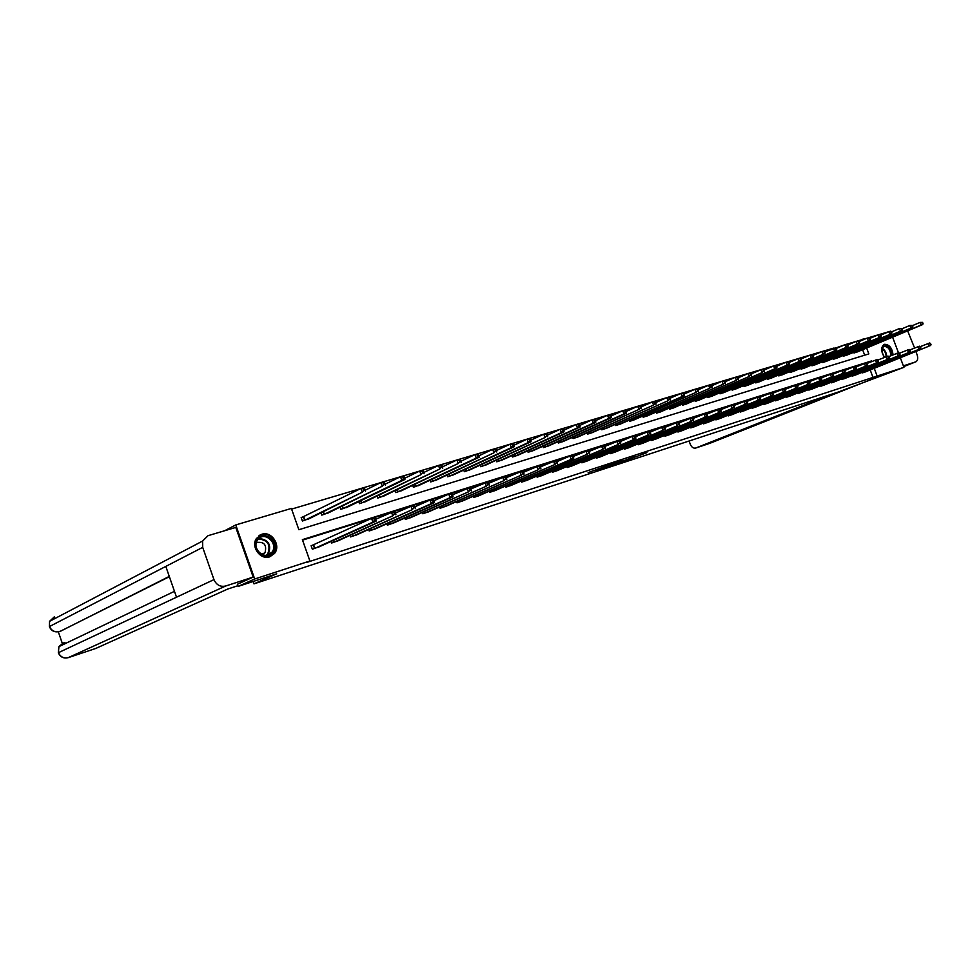 <?xml version="1.0" encoding="UTF-8"?>
<svg xmlns="http://www.w3.org/2000/svg" width="980" height="980" viewBox="0 0 980 980"><rect width="100%" height="100%" fill="white"/><g stroke="black" fill="none" stroke-linecap="round" stroke-linejoin="round"><path stroke-width="1.47" d="M622.57 461.739L646.898 452.638L622.57 461.739M261.819 534.272C271.582 530.731 281.297 545.529 274.474 553.492L269.745 556.824C260.533 560.327 250.647 546.865 256.368 538.535L261.819 534.272M884.585 357.308C880.959 351.771 880.738 347.508 883.936 344.531L884.462 344.311C889.264 344.421 892.131 347.925 893.062 354.846M588.147 472.617L608.543 465.169L588.147 472.617M900.351 357.81L903.928 367.329L838.108 392.086L253.979 583.86L276.715 573.79L238.128 586.408L254.69 578.996L235.751 524.937L291.379 508.436L298.875 529.727L868.844 353.902L866.639 348.023M903.928 367.329L877.149 376.063L874.246 368.321M871.71 361.547L871.49 360.946L302.379 539.662L309.901 560.989L306.409 562.532L877.149 376.063M309.901 560.989L254.69 578.996M609.744 465.929L635.199 456.46L609.744 465.929M606.657 466.995L596.159 470.4L609.83 464.777L622.141 460.723L606.62 466.897M253.159 581.495L253.979 583.86M873.094 377.668L870.203 369.95M867.68 363.188L866.295 362.955M863.858 363.727L855.136 366.459M852.686 367.231L843.817 370.024M841.33 370.808L832.302 373.637M829.791 374.434L820.615 377.312M818.067 378.121L808.733 381.049M806.148 381.857L796.654 384.846M794.045 385.667L784.38 388.705M781.734 389.538L771.897 392.625M769.227 393.47L759.206 396.618M756.499 397.464L746.307 400.673M743.563 401.531L733.175 404.801M730.406 405.671L719.835 408.991M717.029 409.873L706.249 413.254M703.407 414.148L692.431 417.603M689.553 418.509L678.368 422.025M675.453 422.944L664.06 426.521M661.108 427.452L649.483 431.102M646.494 432.045L634.66 435.757M631.622 436.713L619.544 440.51M616.469 441.478L604.17 445.349M601.046 446.329L588.49 450.273M585.33 451.266L572.528 455.284M569.319 456.3L556.26 460.404M553.014 461.421L539.686 465.61M536.379 466.652L522.781 470.927M519.437 471.98L505.545 476.341M502.152 477.407L487.979 481.866M484.537 482.944L470.057 487.501M466.554 488.591L451.78 493.246M448.228 494.361L433.123 499.102M429.51 500.241L414.087 505.092M410.424 506.244L394.646 511.193M390.934 512.369L374.813 517.428M371.028 518.616L302.55 540.139M865.438 371.873L861.359 372.67M855.246 375.132L851.118 375.94M844.919 378.439L840.73 379.248M834.446 381.796L830.195 382.616M823.813 385.201L819.501 386.034M813.02 388.656L808.867 390.089L808.647 389.489M802.069 392.159L797.855 393.617L797.622 393.005M790.958 395.724L786.67 397.194L786.438 396.569M779.676 399.338L775.327 400.832L775.094 400.195M768.222 403.001L763.812 404.52L763.567 403.87M756.597 406.725L752.113 408.268L751.868 407.607M744.788 410.51L740.231 412.078L739.986 411.392M732.795 414.344L728.177 415.949L727.92 415.238M720.619 418.24L715.927 419.869L715.657 419.146M708.246 422.209L703.481 423.862L703.199 423.115M695.678 426.227L690.827 427.917L690.557 427.158M682.901 430.318L677.976 432.033L677.695 431.249M669.928 434.471L664.918 436.21L664.636 435.414M656.735 438.697L651.651 440.461L651.357 439.64M643.333 442.985L638.164 444.785L637.858 443.94M629.699 447.358L624.444 449.183L624.125 448.313M615.844 451.792L610.503 453.654L610.173 452.76M601.757 456.3L596.318 458.199L595.987 457.28M587.424 460.894L581.899 462.817L581.557 461.874M572.847 465.561L567.224 467.521L566.869 466.541M558.012 470.302L552.304 472.299L551.936 471.294M542.932 475.129L537.114 477.174L536.734 476.133M527.571 480.053L521.654 482.123L521.274 481.058M511.952 485.051L505.925 487.17L505.521 486.055M496.039 490.135L489.902 492.291L489.498 491.152M479.845 495.329L473.597 497.522L473.181 496.346M463.356 500.596L456.999 502.838L456.558 501.625M446.562 505.974L440.081 508.265L439.628 507.003M429.448 511.45L422.858 513.777L422.392 512.466M412.029 517.024L405.304 519.412L404.826 518.053M394.266 522.707L387.418 525.133L386.916 523.724M376.173 528.502L369.191 530.976L368.676 529.519M357.724 534.406L350.607 536.93L350.068 535.411M338.909 540.421L331.669 543.006L331.105 541.426M313.122 545.027L311.101 545.676L312.338 549.192L319.737 546.558M859.521 341.395L859.191 340.513L856.189 341.395L847.774 344.972M856.067 341.444L846.781 344.201M844.834 344.776L824.829 351.845M833.417 348.17L821.951 351.563L813.082 355.373M821.828 351.612L812.089 354.503M810.043 355.115L800.145 358.055M798.075 358.668L788.006 361.657M785.899 362.282L773.661 365.908L764.13 370.036M773.539 365.957L761.08 369.644L751.378 373.858M760.958 369.693L748.291 373.441L738.406 377.753M748.181 373.49L735.294 377.3L725.225 381.71M735.172 377.349L722.076 381.22L711.811 385.728M721.954 381.281L708.626 385.226L698.164 389.832M708.503 385.275L694.93 389.281L684.285 393.997M694.82 389.342L683.28 392.76M680.892 393.47L666.841 397.623L655.767 402.56M666.719 397.684L652.423 401.91L641.128 406.957M652.3 401.959L637.735 406.271L626.232 411.441M637.625 406.32L625.228 410.007M622.68 410.767L610.05 414.516M607.453 415.287L594.591 419.109M591.957 419.893L578.849 423.777M576.167 424.573L562.802 428.542M560.082 429.35L543.802 434.177L530.829 440.155M543.68 434.226L529.8 438.342M526.971 439.187L512.822 443.389M509.943 444.246L492.695 449.355L478.889 455.823M492.585 449.404L477.86 453.777M474.871 454.659L456.925 459.975L442.531 466.811M456.815 460.024L438.501 465.439L423.789 472.483M438.391 465.5L419.71 471.025L404.666 478.265M419.599 471.086L403.625 475.827M400.416 476.782L380.938 482.54L365.221 490.221M380.828 482.601L360.946 488.481L301.24 517.71M360.836 488.53L291.599 509.098M864.679 355.189L862.633 349.701M857.88 351.685L854.009 352.996L853.727 352.249M847.651 354.797L843.719 356.12L843.437 355.373M837.275 357.957L833.294 359.305L833 358.533M826.753 361.167L822.698 362.526L822.404 361.743M816.071 364.413L811.967 365.797L811.661 364.989M805.229 367.708L801.064 369.117L800.758 368.296M794.229 371.065L790.003 372.486L789.684 371.641M783.069 374.458L778.769 375.916L778.451 375.046M771.738 377.9L767.377 379.382L767.046 378.501M760.223 381.404L755.801 382.911L755.47 382.004M748.548 384.969L744.053 386.488L743.71 385.557M736.691 388.57L732.134 390.126L731.778 389.17M724.636 392.233L720.006 393.813L719.651 392.833M712.399 395.957L707.707 397.562L707.34 396.557M699.977 399.742L695.2 401.371L694.82 400.342M687.348 403.589L682.497 405.242L682.117 404.189M674.522 407.484L669.597 409.175L669.193 408.096M661.488 411.453L656.477 413.168L656.073 412.053M648.245 415.483L643.149 417.223L642.733 416.084M634.77 419.587L629.601 421.351L629.172 420.187M621.087 423.752L615.82 425.553L615.391 424.352M607.171 427.978L601.818 429.816L601.365 428.579M593.01 432.29L587.571 434.152L587.118 432.878M578.616 436.663L573.092 438.575L572.614 437.264M563.978 441.123L558.355 443.058L557.865 441.711M549.082 445.655L543.361 447.627L542.859 446.231M533.929 450.261L528.11 452.27L527.595 450.837M518.518 454.953L512.589 456.999L512.05 455.516M502.814 459.718L496.787 461.813L496.235 460.282M486.84 464.581L480.702 466.713L480.139 465.132M470.584 469.53L464.336 471.699L463.748 470.069M454.022 474.565L447.664 476.782L447.052 475.092M437.154 479.698L430.673 481.952L430.049 480.2M419.967 484.916L413.376 487.232L412.727 485.406M402.474 490.233L395.749 492.597L395.087 490.711M384.638 495.66L377.79 498.073L377.104 496.113M366.459 501.184L359.488 503.647L358.766 501.613M347.937 506.819L340.832 509.331L340.085 507.211M329.047 512.552L321.808 515.125L321.036 512.932M303.2 516.901L301.166 517.514L302.404 521.029L309.79 518.408M859.191 340.513L890.379 331.24M892.596 337.157L898.464 352.788M224.702 530.719L235.751 524.937M238.128 586.408L237.356 584.215M863.527 339.693L863.196 338.81M867.459 362.588L871.49 360.946M619.96 462.548L633.117 457.219L619.96 462.548M604.783 467.362L612.721 464.471L604.623 466.921M856.863 352.114L922.707 324.564L921.077 325.054L920.085 322.42L912.49 325.605M922.009 322.579L920.085 322.42L922.658 322.383L922.401 323.633L922.658 322.383M922.401 323.633L921.077 325.054L855.062 352.665M923.05 323.437L922.707 324.564M862.62 372.865L929.016 346.136L864.409 372.29M920.318 346.626L929.64 342.988L930.608 343.478L930.351 344.74L930.608 343.478M930.351 344.74L929.016 346.136L928.023 343.502L929.959 343.674M930.633 345.634L931 344.531M882.368 353.4L882.417 347.177C887.133 344.286 890.195 347.043 891.616 355.434M890.795 355.777C890.452 349.395 888.052 346.283 883.58 346.454L881.792 349.505M883.703 356.059L881.951 351.808M892.376 355.127C891.396 348.059 888.493 344.593 883.654 344.703M884.683 357.271L882.882 354.625M257.826 538.718C265.188 529.114 280.562 543.888 272.624 552.855C265.384 562.594 249.729 547.734 257.826 538.718M271.73 552.487L271.925 552.255C278.871 543.814 264.723 530.658 258.046 539.417L257.421 540.274C251.358 549.045 265.47 561.013 271.73 552.487M262.358 554.68L265.017 552.72C266.977 544.807 264.098 541.413 256.417 542.553M269.463 556.91L273.873 553.688C281.517 544.758 268.618 528.98 259.051 535.631M903.658 366.63L915.614 361.902L903.376 365.871M915.614 361.902L915.896 361.791C917.795 360.542 918.187 358.166 917.084 354.687L915.908 351.551M907.652 330.86L914.585 348.023M689.099 441.012L690.3 444.308C691.598 447.223 693.362 448.473 695.616 448.068L710.01 443.254L872.335 379.015M830.856 394.462L695.8 448.007M237.883 585.721L227.801 589.017L95.697 648.478M202.701 547.355L165.804 566.416L176.51 597.212L213.959 579.621L202.701 547.355L202.591 541.058L208.042 535.68L235.788 527.424L253.183 577.085L237.368 584.264M213.959 579.621C216.421 585.011 220.316 587.143 225.633 586.028L253.183 577.085M58.322 631.782L62.279 643.321M169.381 576.693L60.723 631.059M63.933 644.227L64.937 642.365M174.464 591.332L58.923 646.616L63.32 642.892L62.279 645.011M225.633 586.028L68.245 657.654C63.553 658.732 60.246 657.078 58.322 652.717L58.923 646.616L58.383 652.901M53.312 619.372L54.366 616.788L49.551 621.345L49.441 626.82M846.622 355.238L912.478 327.614L910.837 328.116L909.832 325.458L902.115 328.716M911.768 325.63L909.832 325.458L912.429 325.434L912.172 326.695L912.429 325.434M912.172 326.695L910.837 328.116L844.797 355.801M912.833 326.499L912.478 327.614M836.234 358.411L902.115 330.726L900.436 331.228L899.432 328.545L891.58 331.865M901.367 328.716L899.432 328.545L902.041 328.521L901.367 328.716L901.772 329.795L902.445 329.586L902.041 328.521M901.772 329.795L900.436 331.228L834.372 358.974M902.445 329.586L902.115 330.726M852.392 376.136L918.823 349.37L854.217 375.548M909.991 349.885L919.473 346.185L920.428 346.675L920.171 347.949L920.428 346.675M920.171 347.949L918.823 349.37L917.831 346.712L919.767 346.883M920.477 348.843L920.82 347.741M842.028 379.456L908.485 352.641L843.878 378.868M899.518 353.192L909.146 349.431L910.089 349.934L909.832 351.208L910.089 349.934M909.832 351.208L908.485 352.641L907.48 349.958L909.428 350.142M910.151 352.114L910.494 350.999M825.687 361.62L891.58 333.874L889.877 334.388L888.86 331.681L880.885 335.062M890.82 331.865L888.86 331.681L890.563 331.179L891.506 331.657L890.82 331.865L891.224 332.943L891.91 332.735L891.506 331.657M891.224 332.943L889.877 334.388L823.813 362.196M891.91 332.735L891.58 333.874M814.992 364.879L880.885 337.071L879.158 337.586L878.141 334.878L870.02 338.321M880.101 335.05L878.141 334.878L880.8 334.841L880.101 335.05L880.518 336.14L881.204 335.932L880.8 334.841M880.518 336.14L879.158 337.586L813.082 365.454M881.204 335.932L880.885 337.071M804.139 368.186L870.032 340.317L868.28 340.844L867.251 338.112L858.982 341.616M869.223 338.284L867.251 338.112L869.934 338.076L869.223 338.284L869.64 339.386L870.338 339.178L869.934 338.076M869.64 339.386L868.28 340.844L802.204 368.774M870.338 339.178L870.032 340.317M831.505 382.837L897.974 355.961L833.38 382.237M888.885 356.549L898.66 352.727L899.603 353.229L898.93 353.449L899.334 354.527L900.008 354.319L899.603 353.229M899.334 354.527L897.974 355.961L896.97 353.266L898.93 353.449M899.677 355.422L900.008 354.319M820.823 386.255L889.032 358.79L822.735 385.642M878.08 359.954L888.015 356.071L888.958 356.585L888.272 356.806L888.676 357.896L889.362 357.676L888.958 356.585M888.676 357.896L887.317 359.341L886.3 356.622L888.272 356.806M889.032 358.79L889.362 357.676M809.995 389.721L878.227 362.208L811.93 389.109M867.116 363.421L877.21 359.476L878.141 359.991L877.443 360.211L877.847 361.314L878.545 361.093L878.141 359.991M877.847 361.314L876.488 362.759L875.459 360.027L877.443 360.211M878.227 362.208L878.545 361.093M793.126 371.543L857.218 344.151L791.154 372.143M859.301 342.461L858.174 341.579L859.301 342.461L859.007 343.613M858.59 342.682L857.218 344.151L856.189 341.395L858.174 341.579M858.884 341.359L857.978 340.856M799.006 393.25L865.487 366.238L800.966 392.625M821.461 377.851L832.241 373.601L833.147 374.152L832.412 374.385L832.829 375.524L833.576 375.291L833.147 374.152L841.918 370.562L843.755 369.987L844.662 370.526L843.939 370.759L844.356 371.885L845.091 371.653L844.662 370.526L853.274 366.998L855.075 366.422L855.993 366.961L855.283 367.194L855.699 368.309L856.41 368.076L855.993 366.961L866.234 362.918L867.153 363.445L866.442 363.678L866.859 364.781L867.57 364.56L867.153 363.445M866.859 364.781L865.487 366.238L864.458 363.482L866.442 363.678M867.263 365.687L867.57 364.56M781.942 374.948L847.81 346.969L845.997 347.508L844.956 344.727L836.393 348.378M846.953 344.911L844.956 344.727L846.769 344.188L847.676 344.703L846.953 344.911L847.369 346.026L848.092 345.805L847.676 344.703M847.369 346.026L845.997 347.508L779.945 375.548M848.092 345.805L847.81 346.969M787.846 396.827L854.315 369.779L789.831 396.19M855.699 368.309L854.315 369.779L853.274 366.998L855.283 367.194M856.116 369.203L856.41 368.076M770.598 378.402L834.592 350.926L768.565 379.015M836.7 349.211L836.283 348.084L835.548 348.304L835.965 349.431L836.7 349.211L836.43 350.375M835.965 349.431L834.592 350.926L833.539 348.121L835.548 348.304M836.283 348.084L835.377 347.569M776.515 400.452L842.971 373.368L778.537 399.803M844.356 371.885L842.971 373.368L841.918 370.562L843.939 370.759M844.797 372.792L845.091 371.653M759.071 381.906L823.004 354.393L757.013 382.543M825.136 352.665L824.719 351.526L823.96 351.759L824.388 352.886L825.136 352.665L824.866 353.829M824.388 352.886L823.004 354.393L821.951 351.563L823.96 351.759M824.719 351.526L823.813 351.012M765.013 404.14L831.444 377.018L767.058 403.478M832.829 375.524L831.444 377.018L830.379 374.188L832.412 374.385M833.294 376.43L833.576 375.291M747.373 385.471L813.13 357.345L811.232 357.908L810.166 355.066L801.138 358.95M812.2 355.25L810.166 355.066L812.065 354.49L812.959 355.03L812.2 355.25L812.616 356.401L813.376 356.169L812.959 355.03M812.616 356.401L811.232 357.908L745.29 386.108M813.376 356.169L813.13 357.345M753.338 407.876L821.608 380.13L755.421 407.215M809.578 381.612L820.554 377.276L821.448 377.839L820.701 378.072L821.117 379.223L821.877 378.978L821.448 377.839M821.117 379.223L819.721 380.73L818.655 377.876L820.701 378.072M821.608 380.13L821.877 378.978M735.502 389.097L801.187 360.91L799.264 361.485L798.198 358.619L788.998 362.576M800.231 358.815L798.198 358.619L800.121 358.043L801.003 358.582L800.231 358.815L800.66 359.966L801.432 359.734L801.003 358.582M800.66 359.966L799.264 361.485L733.371 389.746M801.432 359.734L801.187 360.91M741.48 411.686L807.814 384.491L743.587 411M797.5 385.434L808.672 381.012L809.566 381.588L808.794 381.82L809.223 382.972L809.995 382.739L809.566 381.588M809.223 382.972L807.814 384.491L806.748 381.612L808.794 381.82M809.737 383.891L809.995 382.739M723.436 392.772L789.059 364.536L787.099 365.124L786.021 362.233L776.662 366.275M788.079 362.429L786.021 362.233L787.994 361.645L788.863 362.196L788.079 362.429L788.508 363.592L789.292 363.36L788.863 362.196M788.508 363.592L787.099 365.124L721.28 393.421M789.292 363.36L789.059 364.536M729.439 415.545L795.711 388.325L731.582 414.859M785.213 389.317L796.593 384.809L797.475 385.385L796.691 385.63L797.132 386.794L797.904 386.549L797.475 385.385M797.132 386.794L795.711 388.325L794.645 385.422L796.691 385.63M797.671 387.7L797.904 386.549M711.186 396.508L774.739 368.823L708.993 397.17M776.956 367.035L776.515 365.871L775.719 366.104L776.148 367.28L776.956 367.035L776.736 368.223M776.148 367.28L774.739 368.823L773.661 365.908L775.719 366.104M776.515 365.871L775.645 365.307M717.201 419.465L783.412 392.208L719.381 418.766M772.73 393.262L784.319 388.668L785.201 389.256L784.404 389.501L784.833 390.677L785.629 390.42L785.201 389.256M784.833 390.677L783.412 392.208L782.334 389.293L784.404 389.501M785.397 391.584L785.629 390.42M698.728 400.293L762.17 372.584L696.511 400.967M764.4 370.783L763.971 369.607L763.151 369.852L763.592 371.028L764.4 370.783L764.204 371.984M763.592 371.028L762.17 372.584L761.08 369.644L763.151 369.852M763.971 369.607L763.114 369.031M704.779 423.446L770.917 396.165L706.997 422.735M760.039 397.28L771.836 392.588L772.706 393.188L771.897 393.446L772.338 394.622L773.147 394.364L772.706 393.188M772.338 394.622L770.917 396.165L769.814 393.225L771.897 393.446M772.926 395.528L773.147 394.364M686.086 404.152L749.394 376.406L683.832 404.838M751.648 374.593L751.207 373.405L750.386 373.649L750.827 374.838L751.648 374.593L751.452 375.793M750.827 374.838L749.394 376.406L748.291 373.441L750.386 373.649M751.207 373.405L750.361 372.829M692.149 427.488L758.202 400.195L694.404 426.766M747.14 401.359L759.145 396.569L760.014 397.182L759.194 397.439L759.623 398.627L760.456 398.37L760.014 397.182M759.623 398.627L758.202 400.195L757.099 397.219L759.194 397.439M760.247 399.546L760.456 398.37M673.236 408.06L736.397 380.289L670.945 408.758M738.675 378.464L738.234 377.263L737.389 377.508L737.83 378.709L738.675 378.464L738.504 379.664M737.83 378.709L736.397 380.289L735.294 377.3L737.389 377.508M738.234 377.263L737.389 376.675M679.324 431.604L745.266 404.287L681.615 430.869M734.008 405.512L746.245 400.624L747.091 401.249L746.258 401.506L746.711 402.719L747.544 402.449L747.091 401.249M746.711 402.719L745.266 404.287L744.163 401.286L746.258 401.506M747.348 403.625L747.544 402.449M660.189 412.041L723.191 384.246L657.85 412.752M725.482 382.396L725.029 381.196L724.183 381.441L724.624 382.653L725.482 382.396L725.323 383.609M724.624 382.653L723.191 384.246L722.076 381.22L724.183 381.441M725.029 381.196L724.208 380.595M666.29 435.782L732.121 408.452L668.617 435.034M720.655 409.738L733.126 404.752L733.959 405.389L733.114 405.647L733.567 406.859L734.412 406.59L733.959 405.389M733.567 406.859L732.121 408.452L730.994 405.426L733.114 405.647M734.24 407.778L734.412 406.59M646.91 416.084L709.74 388.264L644.546 416.806M712.056 386.402L711.615 385.189L710.745 385.446L711.186 386.659L712.056 386.402L711.909 387.615M711.186 386.659L709.74 388.264L708.626 385.226L710.745 385.446M711.615 385.189L710.794 384.577M653.035 440.02L718.744 412.678L655.399 439.261M707.082 414.038L719.773 408.942L720.606 409.591L719.736 409.861L720.19 411.086L721.06 410.816L720.606 409.591M720.19 411.086L718.744 412.678L717.617 409.628L719.736 409.861M720.9 411.992L721.06 410.816M633.423 420.187L696.07 392.355L631.022 420.922M698.409 390.481L697.956 389.244L697.074 389.513L697.515 390.738L698.409 390.481L698.274 391.694M697.515 390.738L696.07 392.355L694.93 389.281L697.074 389.513M697.956 389.244L697.148 388.631M639.573 444.332L707.327 416.292L641.973 443.573M693.252 418.423L706.2 413.217L707.009 413.866L706.139 414.148L706.592 415.373L707.462 415.104L707.009 413.866M706.592 415.373L705.135 416.99L703.995 413.903L706.139 414.148M707.327 416.292L707.462 415.104M619.715 424.365L684.395 395.846L682.154 396.52L681.014 393.421L670.149 398.235M683.158 393.654L681.014 393.421L683.256 392.747L684.052 393.384L683.158 393.654L683.611 394.891L684.505 394.622L684.052 393.384M683.611 394.891L682.154 396.52L617.265 425.112M684.505 394.622L684.395 395.846M625.877 448.73L691.28 421.363L628.327 447.946M679.189 422.87L692.382 417.554L693.191 418.227L692.297 418.509L692.75 419.746L693.644 419.465L693.191 418.227M692.75 419.746L691.28 421.363L690.141 418.264L692.297 418.509M693.522 420.665L693.644 419.465M605.775 428.615L667.992 400.759L603.288 429.375M670.369 398.848L669.916 397.586L668.997 397.868L669.463 399.117L670.369 398.848L670.283 400.073M669.463 399.117L667.992 400.759L666.841 397.623L668.997 397.868M669.916 397.586L669.132 396.949M611.961 453.189L677.192 425.822L614.436 452.393M664.881 427.402L678.319 421.976L679.115 422.649L678.197 422.944L678.662 424.193L679.569 423.911L679.115 422.649M678.662 424.193L677.192 425.822L676.041 422.686L678.197 422.944M679.471 425.112L679.569 423.911M591.601 432.927L653.574 405.071L589.066 433.699M655.988 403.135L655.522 401.874L654.591 402.155L655.057 403.417L655.988 403.135L655.902 404.373M655.057 403.417L653.574 405.071L652.423 401.91L654.591 402.155M655.522 401.874L654.75 401.224M597.8 457.721L662.848 430.367L600.324 456.913M650.304 432.021L663.999 426.471L664.783 427.158L663.864 427.452L664.33 428.726L665.249 428.432L664.783 427.158M664.33 428.726L662.848 430.367L661.684 427.207L663.864 427.452M665.163 429.632L665.249 428.432M577.183 437.325L638.911 409.456L574.611 438.109M641.337 407.509L640.871 406.235L639.916 406.516L640.381 407.79L641.337 407.509L641.275 408.746M640.381 407.79L638.911 409.456L637.735 406.271L639.916 406.516M640.871 406.235L640.111 405.573M583.406 462.34L648.245 434.985L585.966 461.507M635.469 436.725L649.434 431.053L650.206 431.751L649.262 432.045L649.728 433.332L650.671 433.025L650.206 431.751M649.728 433.332L648.245 434.985L647.082 431.788L649.262 432.045M650.598 434.238L650.671 433.025M562.52 441.796L626.379 413.205L623.966 413.928L622.79 410.706L611.055 415.998M624.983 410.963L622.79 410.706L625.203 409.995L625.951 410.669L624.983 410.963L625.461 412.249L626.416 411.955L625.951 410.669M625.461 412.249L623.966 413.928L559.899 442.593M626.416 411.955L626.379 413.205M571.426 466.162L635.775 438.93L633.374 439.689L632.198 436.468L634.599 435.708L635.359 436.431L634.403 436.725L634.869 438.023L635.836 437.717L635.359 436.431M568.755 467.031L633.374 439.689L634.869 438.023M620.365 441.515L632.198 436.468L634.403 436.725M635.775 438.93L635.836 437.717M547.6 446.341L611.214 417.75L608.752 418.472L607.576 415.226L595.595 420.653M609.78 415.483L607.576 415.226L610.026 414.503L610.76 415.189L609.78 415.483L610.246 416.782L611.238 416.488L610.76 415.189M610.246 416.782L608.752 418.472L544.929 447.149M611.238 416.488L611.214 417.75M553.859 471.809L618.233 444.479L556.518 470.951M604.979 446.39L619.495 440.461L620.242 441.184L619.262 441.49L619.74 442.801L620.72 442.495L620.242 441.184M619.74 442.801L618.233 444.479L617.057 441.233L619.262 441.49M620.683 443.707L620.72 442.495M532.422 450.959L595.767 422.368L593.268 423.115L592.067 419.832L579.854 425.394M594.284 420.089L592.067 419.832L594.578 419.097L595.289 419.795L594.284 420.089L594.762 421.4L595.767 421.106L595.289 419.795M594.762 421.4L593.268 423.115L529.702 451.792M595.767 421.106L595.767 422.368M538.694 476.66L602.823 449.367L541.401 475.79M589.298 451.363L604.121 445.3L604.844 446.035L603.851 446.353L604.329 447.664L605.322 447.346L604.844 446.035M604.329 447.664L602.823 449.367L601.622 446.084L603.851 446.353M605.309 448.571L605.322 447.346M516.975 455.663L580.038 427.072L577.477 427.831L576.277 424.524L563.819 430.22M578.506 424.793L576.277 424.524L578.825 423.764L579.535 424.487L578.506 424.793L578.996 426.116L580.013 425.81L579.535 424.487M578.996 426.116L577.477 427.831L514.218 456.509M580.013 425.81L580.038 427.072M523.271 481.609L587.118 454.328L526.027 480.727M573.337 456.435L588.441 450.224L589.164 450.971L588.147 451.29L588.625 452.625L589.642 452.295L589.164 450.971M588.625 452.625L587.118 454.328L585.905 451.021L588.147 451.29M589.654 453.532L589.642 452.295M501.258 460.453L564.002 431.862L561.405 432.646L560.193 429.301L547.477 435.145M562.434 429.571L560.193 429.301L562.79 428.53L563.476 429.265L562.434 429.571L562.924 430.906L563.953 430.6L563.476 429.265M562.924 430.906L561.405 432.646L498.44 461.31M563.953 430.6L564.002 431.862M510.421 485.713L573.692 458.579L571.107 459.399L569.895 456.043L572.479 455.235L573.178 456.006L572.149 456.325L572.626 457.672L573.668 457.341L573.178 456.006M507.567 486.631L571.107 459.399L572.626 457.672M557.069 461.592L569.895 456.043L572.149 456.325M573.692 458.579L573.668 457.341M485.259 465.329L545.015 437.546L482.393 466.198M547.6 435.475L547.11 434.128L546.056 434.446L546.546 435.794L547.6 435.475L547.673 436.749M546.546 435.794L545.015 437.546L543.802 434.177L546.056 434.446M547.11 434.128L546.448 433.38M491.58 491.764L554.803 464.557L494.435 490.845M540.482 466.86L556.211 460.343L556.897 461.127L555.844 461.458L556.334 462.817L557.387 462.487L556.897 461.127M556.334 462.817L554.803 464.557L553.577 461.176L555.844 461.458M557.436 463.724L557.387 462.487M468.967 470.29L531.025 441.735L528.318 442.543L527.093 439.138L513.851 445.275M529.359 439.408L527.093 439.138L529.788 438.329L530.437 439.089L529.359 439.408L529.849 440.78L530.927 440.449L530.437 439.089M529.849 440.78L528.318 442.543L466.051 471.184M530.927 440.449L531.025 441.735M475.312 496.97L538.179 469.812L478.216 496.039M523.577 472.225L539.637 465.561L540.298 466.358L539.221 466.701L539.723 468.06L540.788 467.717L540.298 466.358M539.723 468.06L538.179 469.812L536.954 466.407L539.221 466.701M540.874 468.967L540.788 467.717M452.368 475.349L514.047 446.807L511.303 447.627L510.066 444.197L496.541 450.494M512.344 444.479L510.066 444.197L512.81 443.377L513.434 444.148L512.344 444.479L512.834 445.851L513.937 445.52L513.434 444.148M512.834 445.851L511.303 447.627L449.404 476.255M513.937 445.52L514.047 446.807M458.738 502.287L521.238 475.178L461.69 501.344M506.341 477.701L522.732 470.866L523.381 471.686L522.279 472.029L522.781 473.413L523.884 473.058L523.381 471.686M522.781 473.413L521.238 475.178L520 471.735L522.279 472.029M523.982 474.308L523.884 473.058M435.475 480.494L493.945 452.821L432.45 481.413M496.615 450.69L496.113 449.305L494.986 449.636L495.488 451.033L496.615 450.69L496.75 451.988M495.488 451.033L493.945 452.821L492.695 449.355L494.986 449.636M496.113 449.305L495.5 448.522M441.858 507.689L503.965 480.641L444.871 506.734M488.775 483.287L505.509 476.28L506.133 477.113L505.019 477.468L505.521 478.865L506.636 478.51L506.133 477.113M505.521 478.865L503.965 480.641L502.716 477.162L505.019 477.468M506.758 479.759L506.636 478.51M418.264 485.737L479.11 457.256L476.255 458.113L474.994 454.61L460.894 461.262M477.297 454.904L474.994 454.61L477.848 453.765L477.799 456.313L478.938 455.97L478.436 454.561M477.799 456.313L476.255 458.113L415.189 486.68M478.938 455.97L479.11 457.256M424.659 513.202L486.35 486.215L427.733 512.221M470.841 488.983L487.942 481.805L487.905 484.414L489.045 484.059L488.542 482.65M487.905 484.414L486.35 486.215L485.088 482.699L487.403 483.005M489.204 485.321L489.045 484.059M400.734 491.078L458.199 463.516L397.598 492.034M460.918 461.347L460.416 459.926L459.24 460.269L459.755 461.69L460.918 461.347L461.115 462.646M459.755 461.69L458.199 463.516L456.925 459.975L459.24 460.269M460.416 459.926L459.841 459.106M407.141 518.812L468.391 491.899L410.265 517.82M452.564 494.802L470.02 487.44L469.947 490.086L471.111 489.718L470.596 488.297M469.947 490.086L468.391 491.899L467.117 488.346L469.432 488.665M471.294 490.98L471.111 489.718M382.874 496.517L439.787 469.028L379.677 497.497M442.543 466.823L442.029 465.402L440.829 465.757L441.343 467.178L442.543 466.823L442.764 468.134M441.343 467.178L439.787 469.028L438.501 465.439L440.829 465.757M442.029 465.402L441.478 464.557M392.515 523.491L453.017 496.762L450.053 497.705L448.767 494.116L451.731 493.185L451.621 495.868L452.809 495.5L452.295 494.067M389.293 524.533L450.053 497.705L451.621 495.868M433.907 500.743L448.767 494.116L451.106 494.435M453.017 496.762L452.809 495.5M364.67 502.066L420.996 474.651L361.399 503.059M423.777 472.421L423.262 470.976L422.049 471.343L422.564 472.789L423.777 472.421L424.034 473.732M422.564 472.789L420.996 474.651L419.71 471.025L422.049 471.343M423.262 470.976L422.748 470.13M374.385 529.298L434.373 502.666L431.359 503.622L430.061 499.996L433.087 499.041L432.927 501.772L434.14 501.393L433.626 499.947M371.102 530.364L431.359 503.622L432.927 501.772M414.871 506.807L430.061 499.996L432.413 500.327M434.373 502.666L434.14 501.393M346.112 507.726L404.924 479.453L401.825 480.384L400.514 476.721L385.152 484.181M402.878 477.04L400.514 476.721L403.625 475.802L404.115 476.672L402.878 477.04L403.393 478.51L404.642 478.142L404.115 476.672M403.393 478.51L401.825 480.384L342.78 508.73M404.642 478.142L404.924 479.453M352.555 536.305L412.262 509.661L355.863 535.252M395.43 512.993L414.05 505.031L414.565 505.95L413.327 506.329L413.842 507.799L415.079 507.407L414.565 505.95M413.842 507.799L412.262 509.661L410.963 505.999L413.327 506.329M415.349 508.681L415.079 507.407M327.185 513.483L382.249 486.239L323.804 514.512M385.103 483.973L384.577 482.491L383.303 482.871L383.829 484.353L385.103 483.973L385.41 485.296M383.829 484.353L382.249 486.239L380.938 482.54L383.303 482.871M384.577 482.491L384.099 481.596M333.653 542.369L392.784 515.823L337.022 541.291M375.597 519.327L394.622 511.131L395.099 512.075L393.838 512.466L394.364 513.949L395.626 513.557L395.099 512.075M394.364 513.949L392.784 515.823L391.461 512.124L393.838 512.466M395.932 514.831L395.626 513.557M307.892 519.363L362.269 492.217L304.437 520.417M365.148 489.927L364.621 488.432L363.323 488.812L363.849 490.306L365.148 489.927L365.491 491.25M363.849 490.306L362.269 492.217L360.946 488.481L363.323 488.812M364.621 488.432L364.168 487.526M317.839 547.428L376.099 521.103L372.89 522.12L371.555 518.383L374.776 517.366L375.242 518.322L373.956 518.726L374.483 520.233L375.769 519.817L375.242 518.322M314.372 548.543L372.89 522.12L374.483 520.233M311.15 545.811L371.555 518.383L373.956 518.726M376.099 521.103L375.769 519.817M855.246 351.612L855.565 352.469M854.903 351.759L855.221 352.604M862.78 372.804L862.547 372.192M863.123 372.67L862.89 372.045M882.098 348.243C884.952 349.921 886.484 352.665 886.692 356.487M886.141 356.683C886.006 353.106 884.609 350.46 881.951 348.721M258.953 538.486C268.496 539.576 271.644 544.721 268.398 553.908L267.148 555.231M266.376 555.329L267.65 554.092C271.043 544.941 267.957 539.919 258.389 539.012M176.51 597.212L58.469 652.655C60.454 657.004 63.761 658.658 68.38 657.605L95.918 648.405M169.271 576.412L61.03 630.961M202.591 541.058L49.551 621.345L49.367 626.588C51.279 630.912 54.574 632.566 59.241 631.549L59.413 631.475C54.819 632.467 51.511 630.814 49.502 626.514L165.804 566.416M95.783 648.454L68.135 657.69M60.846 631.034L59.057 631.586M844.968 354.723L845.299 355.593M844.625 354.87L844.956 355.74M834.556 357.872L834.887 358.766M834.201 358.019L834.531 358.913M852.551 376.075L852.318 375.45M852.906 375.94L852.661 375.316M842.188 379.395L841.942 378.758M842.531 379.26L842.298 378.623M823.972 361.081L824.315 361.988M823.629 361.228L823.972 362.135M813.241 364.327L813.596 365.258M812.898 364.474L813.241 365.393M802.363 367.61L802.706 368.566M802.008 367.757L802.363 368.713M831.665 382.776L831.42 382.114M832.008 382.629L831.763 381.98M820.983 386.194L820.738 385.52M821.338 386.059L821.093 385.385M810.154 389.66L809.897 388.987M810.509 389.526L810.252 388.84M791.301 370.954L791.668 371.935M790.958 371.102L791.313 372.069M799.166 393.188L798.896 392.49M799.509 393.054L799.251 392.343M780.092 374.348L780.46 375.352M779.737 374.495L780.105 375.487M788.006 396.765L787.736 396.043M788.361 396.618L788.092 395.908M768.7 377.79L769.08 378.807M768.357 377.937L768.724 378.954M776.675 400.391L776.405 399.656M777.03 400.257L776.76 399.522M757.136 381.281L757.528 382.335M756.793 381.441L757.173 382.47M765.172 404.079L764.902 403.331M765.527 403.932L765.245 403.184M745.4 384.834L745.805 385.899M745.057 384.981L745.449 386.047M753.498 407.815L753.216 407.055M753.853 407.68L753.571 406.908M733.481 388.435L733.885 389.538M733.138 388.582L733.542 389.673M741.639 411.625L741.346 410.828M741.995 411.478L741.701 410.681M721.378 392.098L721.795 393.213M721.023 392.245L721.439 393.36M729.598 415.483L729.304 414.675M729.953 415.336L729.659 414.528M709.079 395.81L709.508 396.961M708.736 395.957L709.153 397.108M717.36 419.403L717.066 418.57M717.728 419.256L717.409 418.423M696.596 399.583L697.025 400.759M696.241 399.73L696.67 400.906M704.939 423.385L704.632 422.527M705.294 423.238L704.988 422.38M683.905 403.405L684.346 404.618M683.55 403.564L683.991 404.765M692.321 427.427L692.003 426.557M692.676 427.28L692.346 426.41M671.006 407.3L671.459 408.55M670.651 407.46L671.104 408.697M679.495 431.531L679.164 430.637M679.851 431.396L679.52 430.49M657.899 411.257L658.376 412.531M657.556 411.416L658.021 412.678M666.449 435.708L666.118 434.789M666.817 435.573L666.473 434.642M644.583 415.275L645.061 416.586M644.227 415.434L644.705 416.733M653.207 439.959L652.864 439.016M653.562 439.812L653.219 438.869M631.047 419.354L631.537 420.714M630.691 419.514L631.181 420.861M639.744 444.271L639.389 443.303M640.099 444.124L639.744 443.156M617.278 423.507L617.792 424.904M616.935 423.666L617.437 425.051M626.049 448.656L625.681 447.664M626.404 448.522L626.036 447.517M603.288 427.733L603.803 429.154M602.933 427.88L603.447 429.301M612.133 453.115L611.753 452.099M612.488 452.981L612.108 451.939M589.054 432.021L589.593 433.491M588.698 432.18L589.237 433.638M597.971 457.66L597.592 456.607M598.327 457.513L597.947 456.447M574.586 436.382L575.125 437.889M574.231 436.541L574.77 438.048M583.578 462.266L583.173 461.188M583.933 462.131L583.541 461.029M559.862 440.816L560.425 442.372M559.507 440.976L560.07 442.519M568.927 466.958L568.523 465.843M569.282 466.823L568.878 465.696M544.88 445.324L545.456 446.929M544.525 445.484L545.101 447.076M554.031 471.735L553.614 470.584M554.386 471.588L553.97 470.437M529.629 449.906L530.229 451.572M529.286 450.065L529.874 451.719M538.865 476.599L538.437 475.41M539.233 476.452L538.792 475.251M514.12 454.573L514.745 456.288M513.765 454.732L514.39 456.435M523.442 481.535L523.002 480.31M523.798 481.388L523.357 480.163M498.33 459.326L498.967 461.09M497.987 459.485L498.612 461.237M507.738 486.57L507.285 485.308M508.093 486.423L507.64 485.149M482.258 464.153L482.92 465.978M481.915 464.312L482.564 466.137M491.752 491.691L491.286 490.38M492.107 491.544L491.642 490.233M465.892 469.077L466.578 470.964M465.549 469.236L466.223 471.111M475.484 496.909L474.994 495.549M475.839 496.762L475.349 495.402M449.232 474.075L449.93 476.035M448.877 474.234L449.575 476.182M458.91 502.213L458.407 500.817M459.265 502.066L458.763 500.658M432.254 479.171L432.976 481.192M431.911 479.33L432.621 481.339M442.029 507.628L441.515 506.182M442.384 507.481L441.858 506.023M414.969 484.353L415.716 486.448M414.613 484.524L415.361 486.607M424.83 513.14L424.303 511.634M425.185 512.993L424.646 511.474M397.353 489.645L398.125 491.813M396.998 489.804L397.77 491.96M407.313 518.751L406.761 517.195M407.668 518.604L407.116 517.036M379.395 495.023L380.203 497.277M379.052 495.182L379.848 497.424M389.464 524.471L388.889 522.855M389.82 524.325L389.244 522.695M361.093 500.498L361.926 502.838M360.75 500.658L361.583 502.985M371.273 530.303L370.685 528.624M371.628 530.155L371.028 528.465M342.449 506.072L343.306 508.51M342.106 506.244L342.963 508.657M352.727 536.244L352.114 534.492M353.082 536.097L352.457 534.333M323.425 511.756L324.319 514.292M323.082 511.928L323.976 514.439M333.825 542.295L333.176 540.482M334.18 542.148L333.531 540.323M303.727 516.681L304.964 520.184M303.371 516.827L304.608 520.343M314.543 548.482L313.306 544.954M314.899 548.335L313.649 544.807M274.474 553.492L273.775 553.823M265.017 552.72L261.611 554.325M271.925 552.255L267.136 555.231M709.826 443.315L695.616 448.068"/></g></svg>
